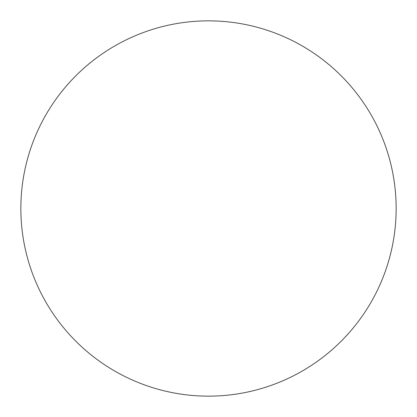 <?xml version="1.0" encoding="UTF-8"?>
<svg xmlns="http://www.w3.org/2000/svg" width="417" height="417" viewBox="0 0 417 417"><rect width="100%" height="100%" fill="white"/><g stroke="black" fill="none" stroke-linecap="round" stroke-linejoin="round"><path stroke-width="0.31" stroke-dasharray="2.08 1.56" d="M208.5 20.85A187.65 187.65 0 0 1 396.15 208.5A187.65 187.65 0 0 1 208.5 396.15A187.65 187.65 0 0 1 20.85 208.5A187.65 187.65 0 0 1 208.5 20.85M20.85 208.5A187.65 187.65 0 0 0 208.5 396.15A187.65 187.65 0 0 0 396.15 208.5A187.65 187.65 0 0 0 208.5 20.85A187.65 187.65 0 0 0 20.85 208.5"/><path stroke-width="0.63" d="M208.5 20.85A187.65 187.65 0 0 1 396.15 208.5A187.65 187.65 0 0 1 208.5 396.15A187.65 187.65 0 0 1 20.85 208.5A187.65 187.65 0 0 1 208.5 20.85M20.85 208.5A187.65 187.65 0 0 0 208.5 396.15A187.65 187.65 0 0 0 396.15 208.5A187.65 187.65 0 0 0 208.5 20.85A187.65 187.65 0 0 0 20.85 208.5"/></g></svg>
